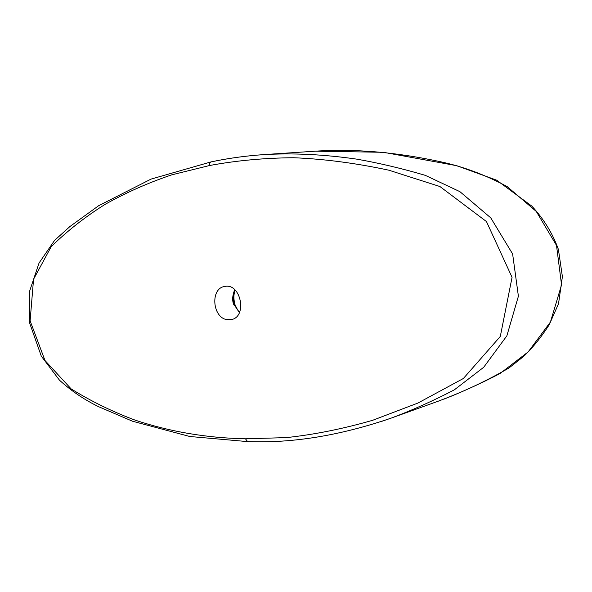 <?xml version="1.0" encoding="UTF-8"?>
<svg xmlns="http://www.w3.org/2000/svg" width="592" height="592" viewBox="0 0 592 592"><rect width="100%" height="100%" fill="white"/><g stroke="black" fill="none" stroke-linecap="round" stroke-linejoin="round"><path stroke-width="0.89" d="M227.017 319.65C212.232 317.645 210.153 288.178 224.731 286.461C240.914 282.732 247.626 316.964 231.25 319.613L227.017 319.65M393.406 417.308L438.687 401.028C459.015 393.414 479.453 384.26 499.996 373.552L528.16 351.914L550.427 322.033L561.556 284.9L556.502 245.377L536.278 211.448L507.181 186.591C485.351 174.869 463.114 166.581 440.463 161.734C396.218 152.137 354.549 148.622 315.455 151.175L383.416 152.292L456.691 165.679L496.681 180.197L531.897 206.179C543.826 219.07 552.662 233.477 558.397 249.402L562.4 276.679L558.508 303.785L549.258 324.697C541.044 337.47 532.445 348.081 523.469 356.547L508.965 367.987C488.763 379.687 467.199 390.024 444.274 398.993M234.735 289.703C232.301 295.667 232.027 300.751 233.914 304.947L234.269 304.873C232.515 299.515 232.737 294.513 234.928 289.873M315.455 151.175L263.085 154.66C244.97 155.94 227.654 158.353 211.137 161.882L211.307 161.86C227.89 158.323 245.155 155.918 263.085 154.66C292.441 152.884 323.587 154.364 356.532 159.107C378.902 163.015 401.835 168.431 425.33 175.358L459.91 191.66L490.753 217.849L512.62 253.953L518.4 296.215L506.863 335.849L483.686 367.292L454.353 389.832C433.381 400.754 412.535 410.101 391.823 417.878L381.403 421.46M209.561 165.523L171.732 174.847C148.104 182.861 125.992 192.644 105.398 204.188C85.581 216.554 67.525 230.695 51.23 246.62L33.559 279.246L30.111 320.842L44.999 360.513L71.151 388.914C91.39 401.406 112.709 411.817 135.117 420.135C169.201 431.479 205.772 437.969 245.48 438.798L286.313 437.614C314.234 434.617 342.997 428.852 372.605 420.305L417.922 403.063L463.388 378.48L500.299 336.456L512.058 277.337L486.461 221.563L439.937 186.539L388.863 170.2C355.607 163.089 323.868 158.937 293.662 157.738C264.269 157.968 236.238 160.565 209.561 165.523C209.405 163.518 209.923 162.304 211.122 161.882L151.071 179.095L98.701 205.676L69.9 226.544L54.582 240.396L39.079 262.959L29.6 291.205L29.755 323.358L41.292 356.147L59.466 380.16C71.114 390.831 84.219 399.696 98.768 406.763L132.475 421.215L189.78 436.496L247.597 441.602C292.677 443.378 340.755 435.468 391.823 417.885L391.823 417.885M235.054 304.91L234.269 304.873L239.397 312.606M245.48 438.798L247.567 441.602M235.298 290.221C233.522 294.113 233.44 298.99 235.061 304.85C237.089 309.179 238.598 311.614 239.605 312.139"/></g></svg>
